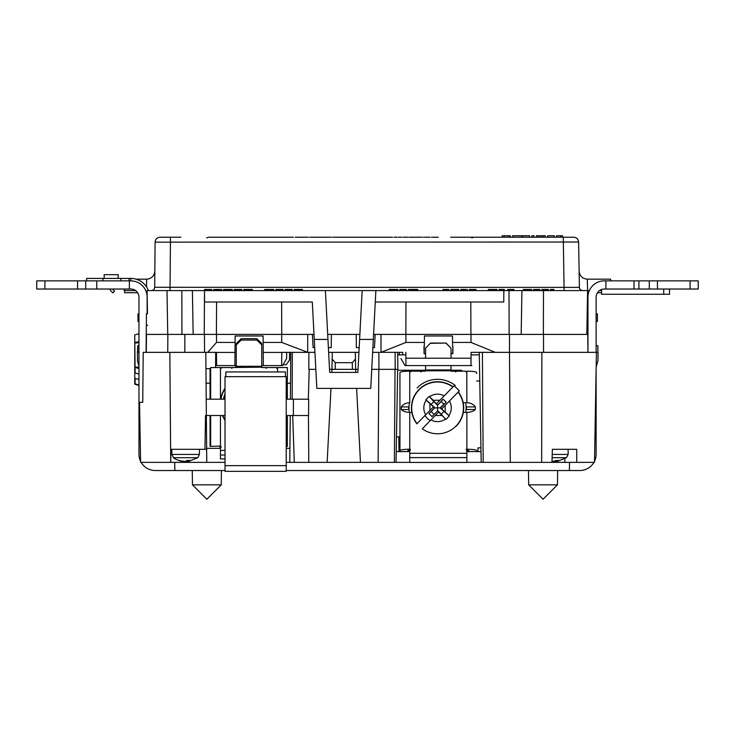 <?xml version="1.0" encoding="UTF-8"?>
<svg xmlns="http://www.w3.org/2000/svg" width="735" height="735" viewBox="0 0 735 735"><rect width="100%" height="100%" fill="white"/><g stroke="black" fill="none" stroke-linecap="round" stroke-linejoin="round"><path stroke-width="1.1" d="M551.967 462.361L576.727 462.361L576.727 449.305L552.371 449.305L551.967 462.361L541.658 462.361L541.879 352.359L596.416 352.359L594.496 462.361L576.727 462.361M221.244 484.852L206.847 499.249L192.46 484.852L221.244 484.852L221.437 470.529M192.46 484.852L192.267 470.529M557.461 484.852L543.073 499.249L528.676 484.852L557.461 484.852L557.654 470.529M528.676 484.852L528.483 470.529M593.935 462.361A16.317 16.317 0 0 1 579.805 470.529L286.218 470.529M225.02 470.529L174.856 470.529L174.709 462.361M569.377 470.529L569.515 462.361M398.967 451.593L398.839 436.902L399.95 436.902M398.839 436.902L396.477 436.902M480.929 447.835L477.989 447.835L477.961 451.593M541.658 462.361L510.274 462.361L509.484 352.359L471.08 352.359L470.97 365.58L471.898 365.58L405.959 365.58L405.895 358.202L471.034 358.202M541.879 352.359L509.484 352.359M510.274 462.361L483.18 462.361L482.39 352.359M483.18 462.361L481.186 462.361L479.266 352.359M596.159 367.031L597.996 360.536L598.069 352.359L596.416 352.359L595.92 380.758M170.851 455.332L170.731 462.361L206.765 462.361L206.351 415.523L205.534 415.523L204.946 449.305L205.534 415.523L204.946 449.305L206.645 449.305L170.952 449.305L170.731 462.361L140.596 462.361L139.549 402.302L142.746 402.302L143.206 352.359L169.831 352.359L170.731 462.361M220.454 448.332L206.636 448.332L205.8 352.359L169.831 352.359M139.549 402.302L142.746 402.302M205.534 415.523L204.946 449.305M378.81 369.337L378.139 462.361L394.373 462.361L395.044 369.337M394.373 462.361L396.036 462.361L397.663 369.337M378.139 462.361L360.453 462.361L356.622 388.392M355.786 372.397L355.63 369.337L358.046 369.337M330.98 388.392L327.139 462.361L360.453 462.361M352.322 362.677L355.455 359.121L355.63 369.337L352.368 369.337L352.322 362.677L335.279 362.677L335.233 369.337L331.963 369.337L331.807 372.397M327.139 462.361L308.783 462.361L308.443 415.523M308.323 399.197L309.214 369.337M286.218 415.523L308.581 415.523L308.672 399.197L286.218 399.197M308.783 462.361L289.774 462.361L290.252 415.523M290.398 399.197L290.803 352.359L289.562 352.359L289.489 360.104L286.191 364.735L283.076 364.735M294.276 462.361L292.705 415.523M292.162 399.197L292.328 352.359M293.329 415.523L293.412 399.197M285.492 376.678L285.41 371.947L225.838 371.947L225.755 376.678M225.02 399.197L206.213 399.197M225.02 415.523L206.351 415.523M206.636 448.332L206.645 449.305M289.774 462.361L286.218 462.361M225.02 462.361L206.765 462.361M289.967 448.332L286.218 448.332M315.829 369.337L308.847 369.337L308.847 352.359L314.938 352.359M328.637 352.359L358.937 352.359M372.627 352.359L378.874 352.359L378.938 369.337L395.173 369.337L395.118 352.359M395.173 369.337L397.837 369.337L397.69 352.359L399.427 352.359L399.408 354.876M355.455 359.121L355.336 352.359M371.735 369.337L378.938 369.337M335.233 369.337L352.368 369.337M329.528 369.337L331.963 369.337L332.146 359.121L335.279 362.677M332.266 352.359L332.146 359.121M480.993 451.593L466.872 451.593M409.744 451.593L396.22 451.593M481.186 462.361L466.872 462.361M409.744 462.361L396.036 462.361M104.159 278.427L104.159 274.669L118.197 274.669L118.197 278.427M698.25 280.871L698.25 289.03L690.091 289.03L690.091 280.871L698.25 280.871M657.448 280.871L657.448 289.03L649.29 289.03L649.29 280.871L690.091 280.871M657.448 289.03L690.091 289.03M649.29 280.871L638.926 280.871L638.926 289.03L649.29 289.03M638.926 289.03L605.897 289.03L605.897 280.871L638.926 280.871M596.122 368.841L596.122 454.202A16.317 16.317 0 0 1 594.514 461.277M605.897 280.871L604.289 280.871A16.317 16.317 0 0 0 587.963 297.197L587.963 352.359M605.897 289.03L604.289 289.03A8.159 8.159 0 0 0 596.122 297.197L596.122 352.359M590.876 279.171L596.122 279.171M587.963 292.714L587.963 297.197M174.856 470.529L155.287 470.529A16.317 16.317 0 0 1 141.157 462.361M140.578 461.277A16.317 16.317 0 0 1 138.97 454.202L138.97 297.197A8.159 8.159 0 0 0 130.802 289.03L129.36 289.03L129.36 280.871L130.821 280.871A16.317 16.317 0 0 1 147.138 297.197A16.317 16.317 0 0 0 130.802 280.871L85.71 280.871L85.71 289.03L96.781 289.03L96.781 280.871M147.129 313.744L147.129 296.49M96.781 289.03L129.36 289.03M44.909 280.871L44.909 289.03L36.75 289.03L36.75 280.871L85.71 280.871M85.71 289.03L77.552 289.03L77.552 280.871M44.909 289.03L77.552 289.03M144.216 279.171L138.97 279.171M468.829 451.593L476.666 451.593M219.848 448.332L219.848 447.698L219.848 448.332M219.958 446.108A0.836 0.836 0 0 1 219.848 447.698A0.836 0.836 0 0 0 219.958 446.108M276.553 368.106A0.643 0.643 0 0 0 276.884 367.537L277.582 367.537L277.582 371.947M235.678 366.296L235.678 367.537L235.678 365.58L235.678 366.296L236.284 366.296L236.284 367.151L235.678 367.151M265.941 368.106A0.643 0.643 0 0 0 266.281 367.537L266.888 367.537A0.643 0.643 0 0 1 266.245 368.18A0.643 0.643 0 0 1 265.601 367.537L261.752 367.537L264.995 367.537L261.752 367.537L261.752 344.89L256.855 340.075L256.855 338.716L261.752 343.53L261.752 344.89M261.752 367.151L231.819 367.537A0.643 0.643 0 0 1 231.488 368.106M232.435 367.537A0.643 0.643 0 0 1 231.791 368.18A0.643 0.643 0 0 1 231.148 367.537L221.217 367.537A0.643 0.643 0 0 1 220.877 368.106M210.054 446.365L210.054 415.523L210.054 446.365L210.66 446.365L210.054 446.365L210.66 446.365L210.66 415.523M210.054 368.639L210.054 399.197L210.054 368.639M399.95 372.544L399.95 450.601L399.95 372.544A9.794 1.369 180 0 1 409.744 371.175L409.827 371.175A0.643 0.634 -0 0 0 410.47 371.818A0.643 0.634 -0 0 0 411.113 371.175L420.438 371.175A0.643 0.634 -0 0 0 421.081 371.818A0.643 0.634 -0 0 0 421.725 371.175L425.574 371.175L425.574 365.58M425.023 415.468A15.508 15.352 -0 0 0 430.232 420.65M451.042 365.58L451.042 371.175L454.892 371.175A0.643 0.634 -0 0 0 455.535 371.818A0.643 0.634 -0 0 0 456.178 371.175L465.503 371.175A0.643 0.634 -0 0 0 466.146 371.818A0.643 0.634 -0 0 0 466.789 371.175L466.872 402.697L463.151 402.697M399.95 450.601L399.95 451.538L407.787 451.538L407.787 450.601L408.899 450.362L408.899 449.241A9.794 1.369 180 0 0 399.95 450.601M476.666 451.538L476.666 450.601A9.794 1.369 180 0 0 467.717 449.241L466.872 448.947A0.836 0.827 -0 0 0 466.872 450.555L466.872 453.284L409.744 453.284L409.744 450.555A0.836 0.827 -0 0 0 409.744 448.947L408.899 449.241M468.829 451.538L468.829 450.601L466.872 450.04A0.836 0.827 -0 0 0 466.431 450.298M476.666 373.472L476.666 372.544A9.794 1.369 180 0 0 466.872 371.175M466.1 406.914L475.325 406.914C473.358 404.213 470.547 402.808 466.872 402.697M475.325 406.914L475.325 409.524L466.073 409.524M463.289 412.39L466.872 412.39C470.547 412.317 473.358 411.361 475.325 409.524M409.037 409.524L401.292 409.524C403.249 411.361 406.069 412.317 409.744 412.39L411.82 412.39M401.292 409.524L401.292 406.914L409.009 406.914M409.744 371.175L409.744 402.697C406.069 402.808 403.249 404.213 401.292 406.914M425.574 348.215L430.471 343.052L425.574 348.215L425.574 358.202M430.471 343.328L446.145 343.052L451.042 348.215L446.145 343.328M451.042 358.202L451.042 348.215M430.471 343.052L446.145 343.052M410.176 450.298A0.836 0.827 -0 0 0 409.744 450.04L408.899 450.362M409.744 462.434L466.872 462.434L466.872 457.611L409.744 457.611L409.744 462.434M409.744 457.611L409.744 453.284M466.872 457.611L466.872 453.284M467.717 450.362L467.717 449.241M225.02 454.993L220.454 454.993L220.454 458.906L225.02 458.906M220.454 454.993L220.454 447.698A0.836 0.836 0 0 0 220.454 446.071L210.66 446.365M221.823 367.537A0.643 0.643 0 0 1 221.18 368.18A0.643 0.643 0 0 1 220.537 367.537L210.66 367.537L210.66 399.197M220.454 415.523L220.454 446.071L219.609 446.365M236.284 344.89L236.284 343.53L241.181 338.716L241.181 340.075L236.284 344.89L236.284 366.296L261.752 366.296M241.181 340.075L256.855 340.075M241.181 338.716L256.855 338.716M266.888 367.537L276.213 367.537A0.643 0.643 0 0 0 276.856 368.18A0.643 0.643 0 0 0 277.499 367.537M287.376 415.523L287.376 446.365L286.218 446.365M277.582 367.537L287.376 367.537L287.376 399.197M408.733 409.524A28.867 28.867 0 0 1 408.706 406.914M456.233 426.153A26.12 26.12 0 0 0 458.272 391.975L445.144 405.398L445.217 411.967L449.278 415.992L440.1 407.861L446.136 402.155L443.095 399.188L437.527 405.343L441.129 401.503L443.857 404.176M438.676 412.013L422.276 428.79A25.89 25.89 0 0 0 458.107 392.141L459.228 390.992A27.48 27.48 0 0 0 453.982 385.857L453.017 386.84A26.12 26.12 0 0 0 416.855 423.829L429.966 410.415L429.892 403.809L429.966 410.415L433.448 406.85L434.55 407.925L428.974 413.63L432.015 416.598L437.591 410.893L445.915 419.428L449.278 415.992M466.403 406.914A28.867 28.867 0 0 1 466.376 409.524M435.23 415.532L441.799 415.459L435.23 415.532M445.915 419.428L437.582 410.442L437.555 407.888L435.001 407.916L431.169 404.314L433.834 401.586L437.527 405.343L437.555 407.888L440.559 407.861L446.136 402.155M441.698 408.926L445.144 405.398L445.217 412.372L440.559 407.861M432.015 416.598L437.591 410.893M441.276 414.2L443.94 411.471M441.129 401.503L443.095 399.188M436.443 403.791L439.907 400.244L432.906 400.327L437.518 404.884M433.834 401.586L429.194 396.358L433.301 400.318L439.907 400.244L452.852 387.005A25.89 25.89 0 0 0 417.021 423.654M431.169 404.314L425.831 399.794L433.429 406.878M433.981 414.283L431.252 411.609L434.55 407.925M431.252 411.609L428.974 413.63M429.194 396.358L425.831 399.794M225.02 420.301A28.867 28.867 0 0 1 222.439 415.523M220.601 399.197A28.867 28.867 0 0 1 225.02 388.218M225.02 393.942A26.12 26.12 0 0 0 223.394 399.197M405.022 365.58L400.952 358.561L405.022 365.58L405.959 365.58L405.022 365.58M402.67 354.876L402.688 352.359L402.67 354.876M399.27 370.238L402.532 370.238M461.608 370.238L451.042 370.238L461.608 370.238L461.617 371.175M425.574 370.238L397.644 370.238M479.312 354.876L471.062 354.876M405.867 354.876L397.708 354.876M476.666 381.006L479.762 381.006M405.922 342.427L381.024 352.304L380.96 334.407L405.895 334.407L405.922 342.427L424.398 342.427L424.058 353.673L423.994 346.36L424.058 353.673L425.574 353.673M587.035 321.709L587.651 321.709L587.917 352.359L587.761 334.407L543.505 334.407L543.533 352.359M596.122 345.671L597.821 345.671L597.877 352.359M405.895 334.407L543.505 334.407M509.53 334.407L509.465 352.359L495.289 352.359L470.988 342.427L471.006 334.407M587.761 334.407L587.743 331.43L586.87 331.43M138.97 366.232L137.509 361.17L138.97 366.122M137.509 361.17L137.427 352.359L137.546 361.17M138.97 345.671L137.73 345.671L137.427 352.359L138.97 352.359M184.825 352.359L184.834 334.407L167.874 334.407L167.727 352.359L146.274 352.359L146.531 334.407L216.485 334.407L216.531 342.427L207.711 352.359L216.457 352.359L215.704 352.359L215.575 367.537M210.66 368.639L205.947 368.639M216.577 365.58L215.649 365.58L216.577 365.58L216.457 352.423L234.998 352.423L234.878 365.58L216.577 365.58M381.024 352.304L402.688 352.359M204.247 334.407L204.505 290.591L204.56 302.021L312.301 302.021L314.001 334.407L307.717 334.407L307.662 352.304L281.67 342.427L281.698 334.407L312.403 334.407L313.092 347.609L314.69 347.609M327.691 334.407L359.874 334.407L357.881 372.397L329.684 372.397L327.957 339.423L314.258 339.423L316.831 388.392L370.743 388.392L375.87 290.591L503.833 290.591L503.76 302.021L375.263 302.021M331.347 334.407L331.228 347.609L328.389 347.609M356.227 334.407L356.337 347.609L359.185 347.609M372.875 347.609L374.473 347.609L375.162 334.407L380.96 334.407L373.573 334.407M380.886 352.359L378.874 352.359M308.847 352.359L281.771 352.359L281.661 365.58L263.35 365.58L263.231 352.423L281.771 352.423M216.485 334.407L281.698 334.407M216.531 342.427L235.081 342.427L235.145 335.978L263.093 335.978L263.148 342.427L281.67 342.427M263.148 342.427L263.231 352.423M263.35 365.58L261.752 365.58M236.284 365.58L234.878 365.58M235.081 342.427L234.998 352.423M207.711 352.359L205.8 352.359M204.449 334.407L204.56 352.359M137.675 352.359L137.767 345.671M147.689 325.357L146.329 325.357L146.43 313.744L147.487 313.744L147.083 290.591L192.395 290.591L193.158 334.407L192.395 290.591L204.505 290.591M146.329 325.357L146.274 352.359M424.398 342.427L424.453 335.978L452.466 335.978L452.53 342.427L470.988 342.427M452.861 353.673L452.925 346.36L452.861 353.673L451.042 353.673M452.925 346.36L452.622 353.673M452.53 342.427L452.558 346.36M405.895 358.202L405.839 352.359M281.661 365.58L282.589 365.58L286.613 358.597L286.668 352.359M146.09 352.359L146.43 313.744M206.066 383.211L210.66 383.211L206.066 383.211M287.376 383.211L290.536 383.211L287.376 383.211M552.114 457.694L566.492 457.694L556.919 461.552M556.487 461.442L555.743 461.552L555.743 460.514M552.003 461.415L558.508 460.413L556.551 461.552L556.551 460.45M552.215 454.423L568.137 454.423L568.137 449.305L552.371 449.305M554.787 461.552L555.743 461.552M197.798 457.694L199.433 454.423L171.852 454.423L173.497 457.694L197.798 457.694L188.224 461.552L189.814 460.413L187.159 460.413L185.202 461.552L178.642 460.413L183.438 461.433M188.224 461.552L187.857 460.45M187.792 461.442L187.048 461.552L187.048 460.514M185.643 462.361L185.643 461.396L187.048 461.552M669.548 289.03L669.548 294.257L663.714 294.257L663.714 289.03M663.714 294.257L601.561 294.257L601.561 289.498M225.02 465.632L225.02 471.337L286.218 471.337L286.218 376.678L225.02 376.678L225.02 465.632L286.218 465.632M151.438 290.591L151.438 290.591C153.404 290.408 154.488 289.324 154.699 287.357L155.094 242.072C155.407 239.123 157.042 237.506 159.991 237.221C157.042 237.506 155.407 239.123 155.094 242.072L154.837 271.169M521.17 334.407L521.933 290.591L587.577 290.591L586.815 334.407L587.577 290.591L589.36 290.591M582.671 290.591C580.475 290.187 579.382 289.112 579.4 287.385L564.057 287.385L564.067 290.591L582.671 290.591C580.714 290.408 579.621 289.342 579.4 287.385L578.61 242.026L155.094 242.155M512.58 235.751L512.552 237.221L510.301 237.221L510.283 235.751L508.629 235.751L510.283 235.751L510.301 237.221L512.552 237.221L512.58 235.751L521.914 235.751L521.942 237.221L531.892 237.221L529.696 237.221L529.669 235.751L522.787 235.751L522.76 237.221L521.942 237.221L522.76 237.221L522.787 235.751M493.277 237.221L473.597 237.221L510.301 237.221L508.611 237.221L508.629 235.751L504.173 235.751L504.192 237.221M228.061 237.221L236.835 237.221M554.374 237.221L554.346 235.751L547.731 235.751L547.704 237.221L547.731 235.751L547.704 237.221L555.55 237.221M293.21 237.221L234.29 237.221M124.537 290.591L124.582 292.714L137.629 292.714M124.224 289.03L124.215 290.591L135.607 290.591M136.058 279.171L146.678 279.171C151.566 278.666 154.295 275.965 154.837 271.077L154.699 287.302L564.057 287.385L563.267 237.221L573.713 237.221C576.644 237.497 578.28 239.105 578.61 242.026L579.4 287.385M154.837 271.077L154.837 271.077C154.295 275.965 151.566 278.666 146.678 279.171L148.92 278.859L146.614 279.171L146.541 286.944M406.4 290.591L406.4 289.452L399.858 289.452L399.858 290.591M405.04 290.591L405.04 289.452L405.04 290.591M547.29 290.591L547.29 289.452L547.906 289.452L547.906 290.591L547.906 289.452L541.86 289.452L541.86 290.591L541.86 289.452M546.794 290.591L546.794 289.452L546.05 289.452L546.794 289.452L546.05 289.452L546.05 290.591M545.434 290.591L545.434 289.452L544.075 289.452L545.434 289.452M547.658 289.452L548.402 289.452L547.658 289.452M546.675 290.591L546.675 289.452L546.05 289.452M543.091 289.452L544.075 289.452L543.091 289.452M542.347 289.452L542.843 289.452L542.347 289.452M235.797 290.591L235.797 289.452L237.901 289.452L235.926 289.452L237.157 289.452L237.157 290.591M236.045 290.591L236.045 289.452M241.843 290.591L241.843 289.452L237.524 289.452L237.524 290.591M234.566 290.591L234.566 289.452L237.524 289.452M234.189 290.591L234.189 289.452L235.797 289.452M417.508 290.591L417.508 289.452L408.375 289.452L409.606 289.452L408.623 289.452L409.606 289.452L409.606 290.591M417.636 290.591L417.636 289.452M417.14 290.591L417.14 289.452L416.148 289.452L416.276 290.591M414.053 290.591L414.053 289.452L416.148 289.452L414.053 289.452M413.309 290.591L413.309 289.452M412.574 290.591L412.574 289.452L411.83 289.452L412.574 289.452L412.574 290.591M410.222 290.591L410.222 289.452L411.83 289.452L410.222 289.452L411.83 289.452L411.83 290.591M416.148 290.591L416.148 289.452L414.797 289.452L414.797 290.591M458.704 290.591L458.704 289.452L452.291 289.452L452.291 290.591M452.291 289.452L450.932 289.452L450.932 290.591L450.932 289.452M457.354 289.452L457.354 290.591L457.354 289.452M471.052 290.591L471.052 289.452L475.986 289.452L475.986 290.591L475.986 289.452L474.507 289.452L474.507 290.591L474.507 289.452L471.668 289.452L474.755 289.452L471.668 289.452L471.668 290.591L471.668 289.452L470.676 289.452L471.668 289.452L470.676 289.452L470.676 290.591L470.676 289.452L469.444 289.452L469.444 290.591M469.941 290.591L469.941 289.452L470.676 289.452L469.941 289.452M469.693 290.591L469.573 289.452L469.693 290.591M470.308 290.591L470.676 289.452M471.668 289.452L474.139 289.452L472.283 289.452L472.283 290.591M301.093 290.591L301.093 289.452L300.845 290.591L300.845 289.452L294.919 289.452L295.415 289.452L295.295 290.591M295.415 290.591L295.415 289.452L295.534 290.591M300.725 290.591L300.725 289.452L301.46 289.452L300.725 289.452M300.229 290.591L300.229 289.452M299.485 290.591L299.485 289.452L298.006 289.452L299.485 289.452L298.006 289.452L299.365 289.452L298.006 289.452L298.006 290.591M297.271 290.591L297.271 289.452L296.398 289.452L297.271 289.452L297.023 290.591M296.398 290.591L296.398 289.452M295.782 290.591L295.782 289.452L294.184 289.452L294.303 290.591M294.671 290.591L294.671 289.452L295.782 289.452M294.432 290.591L294.432 289.452M301.341 290.591L301.341 289.452M302.452 289.452L301.956 289.452L302.452 289.452M301.956 290.591L301.956 289.452L301.46 290.591M251.352 290.591L251.848 289.452L243.818 289.452L243.818 290.591L243.818 289.452M251.471 290.591L251.471 289.452M248.145 290.591L248.145 289.452L249.248 289.452L248.145 289.452L249.248 289.452L249.248 290.591M250.607 290.591L250.607 289.452L250.12 290.591M247.768 290.591L247.768 289.452M247.033 290.591L247.033 289.452L246.17 289.452L247.033 289.452M246.17 290.591L246.17 289.452M245.426 290.591L245.426 289.452L244.681 289.452L245.426 289.452M244.681 290.591L244.681 289.452M244.066 290.591L244.066 289.452M252.335 290.591L252.335 289.452L251.848 290.591M394.3 290.591L394.3 289.452L389.247 289.452L389.247 290.591M392.821 290.591L392.821 289.452M397.883 290.591L397.883 289.452L394.3 289.452M539.021 290.591L539.021 289.452L533.592 289.452L533.592 290.591M533.959 290.591L533.959 289.452L533.959 290.591M533.83 290.591L533.959 289.452M539.756 290.591L539.885 289.452L539.021 289.452M275.91 290.591L275.91 289.452L275.91 290.591M283.076 290.591L283.076 289.452L275.91 289.452M276.038 290.591L276.038 289.452L276.038 290.591M292.208 290.591L292.208 289.452L287.881 289.452L287.881 290.591M287.881 289.452L285.042 289.452L288.258 289.452L286.898 289.452L287.514 289.452L287.514 290.591M550.377 290.591L550.377 289.452L551.489 289.452L550.377 289.452L550.377 290.591M551.856 290.591L551.856 289.452L553.951 289.452L551.489 289.452L551.489 290.591M273.815 290.591L273.815 289.452L264.683 289.452L264.683 290.591M273.448 290.591L273.448 289.452L272.951 290.591M272.455 289.452L272.455 290.591L272.455 289.452L271.72 289.452L272.207 289.452L271.84 290.591M271.72 290.591L271.72 289.452M271.224 290.591L271.224 289.452L268.881 289.452L269.616 289.452L268.881 289.452L268.881 290.591M268.137 290.591L268.137 289.452L267.274 289.452L268.137 289.452L268.137 290.591M267.274 290.591L267.274 289.452M266.529 289.452L266.529 290.591L266.529 289.452L265.914 289.452L266.162 290.591M265.914 290.591L265.914 289.452M265.298 290.591L265.298 289.452M267.393 290.591L267.393 289.452M266.042 290.591L266.162 289.452M272.207 290.591L272.207 289.452M493.378 290.591L493.378 289.452L491.899 289.452L491.899 290.591M491.899 289.452L488.325 289.452L488.325 290.591M496.961 290.591L496.961 289.452L493.378 289.452M227.161 290.591L227.161 289.452L223.578 289.452L223.578 290.591M227.161 289.452L228.64 289.452L227.161 289.452M229.384 289.452L226.297 289.452M232.223 290.591L232.223 289.452L228.64 289.452L228.64 290.591M211.726 290.591L211.726 289.452L204.569 289.452L204.569 290.591M204.697 290.591L204.697 289.452L204.697 290.591M464.511 290.591L464.511 289.452L463.151 289.452L463.151 290.591L462.655 289.452L463.647 289.452L462.535 289.452L462.655 290.591M463.647 290.591L463.647 289.452M462.168 290.591L462.168 289.452L461.424 289.452L461.791 290.591M461.176 290.591L460.928 289.452M460.808 290.591L460.808 289.452M465.99 290.591L465.99 289.452L464.511 289.452L466.109 289.452L465.742 290.591M462.655 289.452L462.168 289.452L462.655 289.452M467.35 290.591L467.35 289.452L467.469 290.591M527.418 290.591L527.418 289.452L530.257 289.452L530.257 290.591M527.418 289.452L523.219 289.452L524.579 289.452L524.579 290.591M530.257 289.452L531.616 289.452L531.616 290.591M214.197 290.591L214.197 289.452L213.701 289.452L213.83 290.591M213.701 290.591L213.701 289.452L213.701 290.591M221.602 290.591L221.602 289.452L218.029 289.452L218.029 290.591L218.029 289.452L217.165 289.452L217.165 290.591M215.061 290.591L215.061 289.452L216.173 289.452L215.061 289.452L215.19 290.591M215.805 289.452L215.805 290.591L215.805 289.452L217.165 289.452M216.421 290.591L216.421 289.452L216.54 290.591M448.837 290.591L448.837 289.452L443.03 289.452L443.03 290.591M443.159 290.591L443.159 289.452M448.956 290.591L448.837 289.452M513.866 290.591L513.866 289.452L507.628 289.452L507.628 290.591M513.499 290.591L513.499 289.452M513.012 290.591L513.012 289.452L509.833 289.452L513.012 289.452L509.833 289.452L509.833 290.591M509.098 290.591L508.602 289.452L509.098 289.452M508.602 290.591L508.602 289.452M508.115 290.591L508.115 289.452M514.114 290.591L513.866 289.452L514.114 290.591M512.405 290.591L512.405 289.452L509.833 289.452M500.406 290.591L500.406 289.452L499.671 289.452L500.039 290.591M499.056 290.591L499.056 289.452M499.184 290.591L499.184 289.452L499.184 290.591M500.893 290.591L500.893 289.452L502.731 289.452L500.893 289.452L501.38 290.591M504.32 289.452L504.32 290.591L504.32 289.452M502.731 289.452L504.201 289.452L502.731 289.452M499.423 290.591L499.671 289.452L499.184 289.452M503.833 289.452L503.218 289.452L503.833 289.452M147.487 313.744L147.083 290.591M167.736 334.407L167.001 290.591M181.922 334.407L181.848 290.591M405.849 334.407L405.959 302.021M470.905 334.407L470.804 302.021M316.831 388.392L314.001 334.407M281.744 334.407L281.643 302.021M216.402 334.407L216.586 302.021M312.301 302.021L314.258 339.423M204.587 290.591L325.394 290.591L327.957 339.423M325.394 290.591L362.171 290.591L359.874 334.407M375.87 290.591L362.171 290.591L357.881 372.397L329.684 372.397M359.608 339.423L373.306 339.423M509.144 334.407L509.006 290.591L503.833 290.591M521.933 290.591L509.006 290.591M543.376 334.407L543.487 290.591M556.588 235.751L556.56 237.221L556.588 235.751L562.523 235.751L562.541 237.221L560.502 237.221L560.529 235.751L560.502 237.221L554.622 237.221M547.731 235.751L547.704 237.221L545.352 237.221L547.704 237.221L545.352 237.221L545.315 235.751L543.183 235.751L543.165 237.221L545.352 237.221M538.461 235.751L538.479 237.221L533.932 237.221L533.913 235.751L531.919 235.751L533.913 235.751L533.932 237.221L536.284 237.221L536.32 235.751L543.183 235.751M540.822 235.751L540.822 237.221L543.165 237.221M538.479 237.221L540.822 237.221M536.284 237.221L531.892 237.221L531.919 235.751L531.892 237.221L529.696 237.221M502.18 235.751L502.152 237.221L502.18 235.751L504.173 235.751M274.421 237.221L291.483 237.221M431.996 237.221L432.915 237.221M438.271 237.221L432.759 237.221M471.852 237.947L473.597 237.221L450.684 237.221M170.437 242.026L170.437 237.221L159.991 237.221M342.023 237.221L333.662 237.221M334.884 237.221L333.561 237.221M338.863 237.221L342.28 237.221M365.332 237.221L362.888 237.221M363.494 237.221L362.787 237.221M362.272 237.221L351.201 237.221M400.015 237.221L398.278 237.221M342.74 237.221L341.306 237.221M351.459 237.221L348.399 237.221M347.637 237.221L346.516 237.221L347.637 237.221M401.034 237.221L400.318 237.221M405.426 237.221L404.094 237.221M374.62 237.221L370.532 237.221M413.584 237.221L409.147 237.221M414.705 237.221L413.842 237.221M392.573 237.221L374.565 237.221M397.157 237.221L393.997 237.221M377.367 237.221L378.488 237.221L377.367 237.221M346.461 237.221L343.346 237.221M347.894 237.221L347.076 237.221M346.056 237.221L346.562 237.221M429.139 237.221L429.653 237.221M427.504 237.221L428.422 237.221M308.002 237.221L301.065 237.221M295.148 237.221L298.318 237.221M292.19 237.221L293.421 237.221M329.528 237.221L319.376 237.221M317.29 237.221L313.873 237.221M297.804 237.221L299.182 237.221M301.12 237.221L297.96 237.221M299.283 237.221L300.817 237.221M301.019 237.221L299.999 237.221M310.152 237.221L309.279 237.221M318.972 237.221L318.411 237.221M313.312 237.221L310.859 237.221L313.312 237.221M429.901 237.221L427.559 237.221L429.901 237.221M428.174 237.221L425.721 237.221M425.106 237.221L424.6 237.221M310.859 237.221L311.475 237.221L310.859 237.221M369.87 237.221L366.205 237.221M367.73 237.221L370.688 237.221M368.244 237.221L366.048 237.221M332.587 237.221L333.304 237.221L332.587 237.221M407.254 237.221L405.931 237.221M381.502 237.221L382.623 237.221L381.502 237.221M421.743 237.221L420.622 237.221L421.743 237.221M420.622 237.221L414.963 237.221M170.437 237.221L180.847 237.221M340.847 237.221L339.938 237.221M339.221 237.221L338.559 237.221M408.026 237.221L407.567 237.221M498.578 237.221L502.06 237.221M521.914 235.751L521.942 237.221L510.301 237.221M401.135 237.221L401.65 237.221M403.487 237.221L402.872 237.221M330.043 237.221L330.75 237.221L330.043 237.221M331.366 237.221L330.75 237.221M366.352 237.221L365.791 237.221M370.486 237.221L368.851 237.221M313.817 237.221L312.697 237.221M312.081 237.221L311.475 237.221M426.943 237.221L426.337 237.221M314.993 237.221L315.609 237.221M318.558 237.221L317.952 237.221M425.675 237.221L424.545 237.221M291.685 237.221L292.806 237.221M295.562 237.221L297.087 237.221M291.584 237.221L292.603 237.221M428.634 237.221L428.018 237.221M431.381 237.221L433.218 237.221M345.496 237.221L344.981 237.221M344.88 237.221L345.597 237.221M340.746 237.221L341.463 237.221M342.078 237.221L342.786 237.221M362.07 237.221L361.05 237.221L362.07 237.221M366.866 237.221L367.684 237.221M367.785 237.221L366.765 237.221M335.5 237.221L336.722 237.221M563.267 237.221L560.851 237.221L563.267 237.221M423.479 237.221L422.919 237.221L423.479 237.221M231.534 237.221L228.989 237.221L231.534 237.221M228.052 237.221L208.373 237.221L228.052 237.221M531.892 237.221L533.932 237.221M579.097 270.113L579.116 271.187C579.704 276.002 582.423 278.675 587.274 279.171L610.61 279.171L610.629 280.871M599.484 290.591L601.561 290.591M587.274 279.171L587.614 290.591M587.541 292.714L588.588 292.714M597.463 292.714L601.561 292.714M587.044 321.507L587.963 321.507M596.122 321.507L597.399 321.507L597.399 313.845L596.122 313.845M587.173 313.845L587.963 313.845M138.97 321.507L137.987 321.507L137.987 313.845L138.97 313.845M112.538 289.03A2.444 2.444 0 0 0 112.767 289.296L114.586 291.115L112.859 292.852L111.04 291.023A4.897 4.897 0 0 1 109.827 289.03M86.601 280.871L86.601 278.427L129.029 278.427L129.029 280.871M120.862 278.427L120.862 280.871L102.928 280.871L102.928 278.427M130.802 280.871L130.821 278.427L129.029 278.427L130.821 278.427A18.77 18.77 0 0 1 148.397 290.591M147.404 308.948L147.138 297.197M138.97 379.462L134.753 378.341L134.753 383.854L138.97 384.975M134.753 378.341L134.753 367.252M138.97 342.749L134.753 343.052L134.753 367.307L138.97 366.995M138.97 368.511L134.753 367.39L134.753 372.911L138.97 374.032M134.753 340.746L134.753 372.911M138.97 333.782L135.121 334.728A0.487 0.469 180 0 0 134.753 335.206L134.753 342.988A0.487 0.469 0 0 1 135.121 342.538L138.97 341.564M135.121 373.261L134.753 335.206M134.753 376.09L134.753 383.854A0.487 0.469 -0 0 0 135.121 384.322L135.121 378.69M564.847 458.796L564.893 462.361M634.02 289.03L634.02 280.871M466.872 450.04L466.872 450.555M276.966 367.537L276.966 368.171M451.042 369.944L425.574 369.944M425.574 370.798L451.042 370.798M466.872 412.39L466.872 448.947M409.744 412.39L409.744 448.947M225.02 450.454L220.454 450.454M220.454 367.537L220.454 399.197M409.349 412.39A28.564 28.564 0 0 1 409.469 402.697M417.131 387.924A28.564 28.564 0 0 1 455.296 385.507M465.641 402.697A28.564 28.564 0 0 1 465.76 412.39M445.529 419.06A13.726 13.726 0 0 1 430.94 419.924M449.434 401.016A13.726 13.726 0 0 1 448.901 415.615M429.571 396.716A13.726 13.726 0 0 1 444.188 395.871M425.684 414.788A13.726 13.726 0 0 1 426.208 400.162M225.02 419.74A28.564 28.564 0 0 1 222.769 415.523M220.913 399.197A28.564 28.564 0 0 1 225.02 388.778M223.624 399.197A25.89 25.89 0 0 1 225.02 394.557M170.042 287.302L170.437 242.155M578.822 254.374L578.61 242.026M170.042 290.591L170.042 287.385M568.137 454.423L566.492 457.694M556.487 461.571L556.487 460.45M171.852 454.423L171.852 449.305M187.792 461.571L187.792 460.45M199.433 454.423L199.433 449.305M173.497 457.694C174.342 458.778 177.199 460.009 182.059 461.396M206.636 237.947L208.373 237.221M135.121 334.728L138.97 333.699M135.121 384.35L138.97 385.379"/></g></svg>
